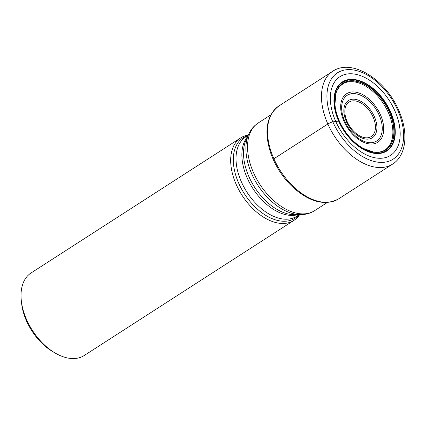 <?xml version="1.0" encoding="UTF-8"?>
<svg xmlns="http://www.w3.org/2000/svg" width="426" height="426" viewBox="0 0 426 426"><rect width="100%" height="100%" fill="white"/><g stroke="black" fill="none" stroke-linecap="round" stroke-linejoin="round"><path stroke-width="0.64" d="M273.231 159.452A54.39 33.26 -122.8 0 1 270.627 152.849C263.779 131.16 266.511 115.547 278.833 106.01A55.226 33.771 -122.8 0 0 273.886 158.781A2.322 0.453 156 0 0 273.231 159.452A54.39 33.26 57.2 0 0 276.437 165.906A54.39 33.26 57.2 0 0 283.13 176.289A54.39 33.26 57.2 0 0 292.619 186.977C309.542 202.18 324.889 206.141 338.659 198.857A55.226 33.771 57.2 0 1 273.886 158.781L327.85 124.009A55.226 33.771 -122.8 0 1 332.797 71.243L278.833 106.01M276.107 165.293A54.208 33.148 57.2 0 0 283.551 176.849M339.394 121.106A39.682 24.266 -122.8 0 1 335.283 107.421A39.682 24.266 -122.8 0 1 353.692 80.764A39.682 24.266 -122.8 0 1 389.497 111.985A39.682 24.266 57.2 0 1 389.444 146.778A39.682 24.266 57.2 0 1 360.705 146.869A39.682 24.266 57.2 0 1 339.394 121.106L335.736 121.399A46.775 28.606 -122.8 0 1 346.594 74.103A46.775 28.606 -122.8 0 1 394.785 110.648A46.775 28.606 57.2 0 1 383.922 157.94A46.775 28.606 57.2 0 1 335.736 121.399L332.86 121.911A3.866 0.751 156 0 0 327.85 124.009A55.226 33.771 57.2 0 0 392.623 164.09L338.659 198.857M384.832 150.074A39.229 23.989 57.2 0 0 386.041 149.206A39.229 23.989 57.2 0 0 388.347 112.592A39.229 23.989 -122.8 0 0 343.628 83.384L339.841 86.254L336.987 90.562L335.917 93.411L334.937 104.429A39.554 24.186 -122.8 0 1 354.895 81.084A39.554 24.186 -122.8 0 1 389.327 112.059A39.554 24.186 57.2 0 1 389.966 145.83A39.554 24.186 57.2 0 1 363.287 148.424L373.74 152.087L378.868 152.146C383.341 151.294 384.119 150.58 386.041 149.206M342.339 84.124A39.229 23.989 -122.8 0 1 343.628 83.384M55.045 352.968A49.091 30.022 -122.8 0 1 26.689 319.857A49.091 30.022 -122.8 0 1 21.3 300.602L21.593 303.328A45.225 27.658 -122.8 0 0 26.561 321.071A45.225 27.658 -122.8 0 0 52.68 351.572L55.045 352.968A49.091 30.022 -122.8 0 0 84.268 355.481L293.919 220.391A49.091 30.022 57.2 0 1 236.345 184.767A49.091 30.022 -122.8 0 1 240.743 137.859A49.091 30.022 -122.8 0 1 248.321 135.031M293.919 220.391A49.091 30.022 57.2 0 0 299.627 214.651M21.3 300.602A49.091 30.022 -122.8 0 1 31.087 272.954L240.743 137.859M332.86 121.911A51.36 31.407 57.2 0 0 385.775 162.034A51.36 31.407 57.2 0 0 397.703 110.105A51.36 31.407 -122.8 0 0 344.788 69.981A51.36 31.407 -122.8 0 0 332.86 121.911M338.67 121.165A41.077 25.123 57.2 0 0 380.993 153.259A41.077 25.123 57.2 0 0 390.53 111.724A41.077 25.123 -122.8 0 0 348.212 79.63A41.077 25.123 -122.8 0 0 338.67 121.165M338.915 121.149A40.614 24.836 -122.8 0 1 348.346 80.083A40.614 24.836 -122.8 0 1 390.184 111.814A40.614 24.836 57.2 0 1 380.753 152.875A40.614 24.836 57.2 0 1 338.915 121.149M335.086 105.936A39.554 24.186 -122.8 0 1 334.937 104.429L335.283 107.421M361.972 147.668A39.554 24.186 57.2 0 0 363.287 148.424L360.705 146.869M327.312 202.494L314.707 210.62A52.132 31.881 -122.8 0 1 253.561 172.786A52.132 31.881 -122.8 0 1 258.231 122.97L270.829 114.85M248.795 134.02L246.196 139.606A47.882 29.282 57.2 0 0 249.04 176.939A47.882 29.282 57.2 0 0 294.584 214.699L300.745 214.64A51.408 31.439 -122.8 0 1 251.841 174.101A51.408 31.439 -122.8 0 1 248.795 134.02C250.946 129.366 254.093 125.686 258.231 122.97M247.533 136.73A47.158 28.84 57.2 0 0 247.32 178.254A47.158 28.84 57.2 0 0 297.753 214.667M248.166 135.372L245.685 136.97A47.158 28.84 57.2 0 0 241.462 182.03A47.158 28.84 57.2 0 0 296.768 216.254L299.249 214.656M247.778 135.622A47.882 29.282 57.2 0 0 238.832 183.515A47.882 29.282 57.2 0 0 298.86 214.906M380.397 114.685A28.835 17.631 -122.8 0 1 373.698 143.834A28.835 17.631 -122.8 0 1 343.995 121.309A28.835 17.631 -122.8 0 1 350.694 92.16A28.835 17.631 -122.8 0 1 380.397 114.685M344.788 121.277A27.2 16.635 -122.8 0 1 351.104 93.779A27.2 16.635 -122.8 0 1 379.124 115.025A27.2 16.635 -122.8 0 1 372.809 142.524A27.2 16.635 -122.8 0 1 344.788 121.277M346.418 121.708A22.12 13.525 57.2 0 0 369.204 138.988A22.12 13.525 57.2 0 0 374.342 116.623A22.12 13.525 57.2 0 0 351.551 99.343A22.12 13.525 57.2 0 0 346.418 121.708M373.07 116.969A20.485 12.53 57.2 0 0 351.967 100.962A20.485 12.53 57.2 0 0 347.206 121.676A20.485 12.53 57.2 0 0 368.314 137.683A20.485 12.53 57.2 0 0 373.07 116.969M392.623 164.09C406.777 155.213 408.566 131.863 398.661 110.19C385.748 79.673 351.993 58.032 332.797 71.243M314.707 210.62C310.522 213.261 305.868 214.603 300.745 214.64"/></g></svg>
